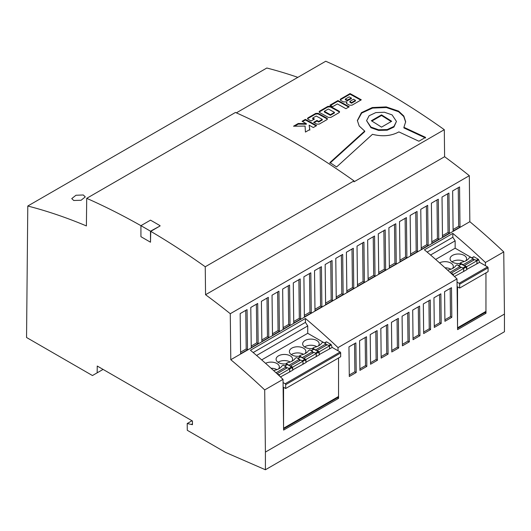 <?xml version="1.0" encoding="UTF-8"?>
<svg xmlns="http://www.w3.org/2000/svg" width="531" height="531" viewBox="0 0 531 531"><rect width="100%" height="100%" fill="white"/><g stroke="black" fill="none" stroke-linecap="round" stroke-linejoin="round"><path stroke-width="0.8" d="M73.729 200.492L71.751 198.601L75.966 195.255L83.294 194.977L85.272 196.901L81.064 200.273L73.729 200.492M364.432 130.838L359.202 126.02L357.363 120.504L361.432 112.665L372.264 107.547L386.223 106.904L398.595 111.118L403.825 116.037L405.671 121.785L403.912 127.307L425.57 137.376L418.893 141.233L398.881 131.9C391.234 136.022 382.433 136.825 372.477 134.31L336.601 166.966A720.069 415.733 -120 0 0 329.93 162.566L364.731 131.018L364.432 130.838M405.664 122.103L403.733 116.508L398.595 111.729L386.376 107.534L372.563 108.092L361.691 113.057L357.37 120.769M329.93 163.183L364.731 131.635L364.731 131.018M366.576 120.643L370.95 127.692L378.59 130.4L387.225 130.188L393.936 127.048L396.451 121.433L393.936 126.438L387.225 129.571L378.61 129.79L370.95 127.075L366.576 120.643L369.091 115.758L375.795 112.605L384.424 112.247L392.077 114.882L396.451 121.433M339.136 112.612L330.846 117.397L328.41 117.411A720.069 415.733 -120 0 0 319.589 112.526L319.085 111.849L319.589 111.158L327.879 106.373L330.315 106.333A720.069 415.733 60 0 1 339.136 111.218L339.641 111.908L339.136 112.612M337.981 100.538A720.069 415.733 60 0 1 349.239 106.777L345.907 108.696A720.069 415.733 -120 0 0 337.377 103.943L332.698 106.645A720.069 415.733 -120 0 0 329.97 105.165L337.981 100.538L337.981 101.155L330.521 105.463M349.537 105.211A720.069 415.733 -120 0 0 346.929 103.744L346.484 102.808L346.942 101.833L343.484 101.939A720.069 415.733 -120 0 0 340.63 100.372L340.125 99.702L340.63 99.012L350.042 93.575A720.069 415.733 60 0 1 361.299 99.815L351.973 105.198L349.537 105.211M311.113 120.968A720.069 415.733 -120 0 0 307.953 119.243L307.449 118.566L307.953 117.875L315.726 113.395L318.162 113.349A720.069 415.733 60 0 1 326.977 118.234L327.481 118.924L326.977 119.628L319.211 124.115L316.768 124.128A720.069 415.733 -120 0 0 313.629 122.369L316.974 120.437A720.069 415.733 60 0 1 318.739 121.426L322.277 119.382A720.069 415.733 -120 0 0 316.217 116.023L312.679 118.068A720.069 415.733 60 0 1 314.452 119.044L311.113 120.968M305.079 126.086L293.524 126.205L298.243 123.484L306.314 123.63A720.069 415.733 -120 0 0 302.039 121.294L305.365 119.369A720.069 415.733 60 0 1 316.629 125.608L313.297 127.526A720.069 415.733 -120 0 0 309.122 125.183L309.819 129.537L305.431 132.066L305.079 126.086M86.712 198.335A721.198 416.384 60 0 1 140.927 225.675L140.927 236.687L150.492 242.209L150.758 231.343A721.198 416.384 60 0 1 205.245 266.768L353.985 180.892A721.198 416.384 60 0 0 235.452 112.459L86.712 198.335L86.394 225.927A624.894 360.781 -120 0 0 27.785 206.021L26.55 337.497L92.46 375.543L97.16 372.828L97.239 366.038L192.461 421.01L192.461 424.694L187.211 423.532L187.284 430.296L225.629 452.432L265.407 469.756L265.407 452.087L504.45 314.073L503.753 251.913A549.625 317.326 -120 0 0 469.835 221.699L469.318 175.695A624.894 360.781 -120 0 0 444.606 156.718L444.301 129.69A720.069 415.733 -120 0 0 385.021 91.471A720.069 415.733 -120 0 0 325.749 61.244L236.348 112.857M278.496 368.985A8.264 4.772 0 0 0 279.339 366.881A8.264 4.772 0 0 0 276.923 363.509A8.264 4.772 0 0 0 265.58 363.317M276.95 369.656A8.264 4.772 0 0 0 276.923 369.642A8.264 4.772 0 0 0 271.062 368.242M291.778 361.312A8.264 4.772 0 0 0 292.621 359.215A8.264 4.772 0 0 0 290.198 355.836A8.264 4.772 0 0 0 281.198 354.808A8.264 4.772 0 0 0 276.093 359.215A8.264 4.772 0 0 0 278.516 362.587A8.264 4.772 0 0 0 286.282 363.854M290.225 361.989A8.264 4.772 0 0 0 290.198 361.976A8.264 4.772 0 0 0 278.025 362.281M305.06 353.646A8.264 4.772 0 0 0 305.902 351.549A8.264 4.772 0 0 0 303.48 348.17A8.264 4.772 0 0 0 294.473 347.135A8.264 4.772 0 0 0 289.375 351.549A8.264 4.772 0 0 0 291.798 354.92A8.264 4.772 0 0 0 299.564 356.188M303.506 354.323A8.264 4.772 0 0 0 303.48 354.303A8.264 4.772 0 0 0 291.307 354.615M318.334 345.98A8.264 4.772 0 0 0 319.184 343.876A8.264 4.772 0 0 0 316.761 340.504A8.264 4.772 0 0 0 307.754 339.468A8.264 4.772 0 0 0 302.657 343.876A8.264 4.772 0 0 0 305.073 347.254A8.264 4.772 0 0 0 312.845 348.515M316.788 346.657A8.264 4.772 0 0 0 316.761 346.637A8.264 4.772 0 0 0 304.588 346.942M465.747 260.874A8.264 4.772 0 0 0 466.596 258.77A8.264 4.772 0 0 0 464.174 255.398A8.264 4.772 0 0 0 455.167 254.362A8.264 4.772 0 0 0 450.069 258.77A8.264 4.772 0 0 0 452.485 262.141A8.264 4.772 0 0 0 460.258 263.409M464.2 261.544A8.264 4.772 0 0 0 464.174 261.531A8.264 4.772 0 0 0 452 261.836M452.465 268.54A8.264 4.772 0 0 0 453.315 266.436A8.264 4.772 0 0 0 450.892 263.064A8.264 4.772 0 0 0 439.549 262.878M450.919 269.21A8.264 4.772 0 0 0 450.892 269.197A8.264 4.772 0 0 0 445.031 267.803M27.785 206.021L266.827 68.014A624.894 360.781 -120 0 1 297.845 77.353M150.758 231.343L160.057 225.98L150.492 231.191L150.492 242.209M466.63 268.892L465.986 267.12A0.75 0.431 60 0 0 465.514 266.522L464.506 265.48L466.63 266.708L466.895 269.622L463.842 271.381L463.576 268.467L461.452 267.246L451.224 273.146L453.348 274.374L453.348 275.463M473.586 256.865A0.75 0.431 -120 0 1 474.057 256.812L478.199 259.201A0.75 0.431 -120 0 1 478.663 259.798L479.579 262.301L477.123 263.715L476.858 260.801L474.734 259.579L464.506 265.48M315.447 353.161L318.102 351.628L317.093 350.586L319.217 351.814L329.446 345.913L329.711 348.821L332.167 347.407L331.258 344.904A0.75 0.431 -120 0 0 330.786 344.307L326.645 341.918A0.75 0.431 -120 0 0 326.173 341.971M288.884 368.501L291.546 366.967L290.537 365.919L292.661 367.147L302.882 361.246L303.148 364.16L306.201 362.394L305.292 359.892A0.75 0.431 60 0 0 304.821 359.295L303.812 358.252L305.936 359.48L305.936 361.664M305.936 359.48L316.164 353.58L316.43 356.493L319.483 354.728L318.573 352.226A0.75 0.431 60 0 0 318.102 351.628M277.255 373.924L279.379 374.813L289.601 368.912L289.866 371.826L292.926 370.061L292.01 367.558A0.75 0.431 60 0 0 291.546 366.967M466.63 266.708L476.858 260.801M319.217 351.814L319.217 353.998M329.446 345.913L327.322 344.685L317.093 350.586M316.164 353.58L314.04 352.352L303.812 358.252M292.661 367.147L292.661 369.337M302.882 361.246L300.758 360.018L290.537 365.919M277.607 374.249L278.264 374.634A0.75 0.431 60 0 1 278.729 375.225L278.775 375.337M279.379 374.813L279.379 375.908M289.601 368.912L287.477 367.684L277.255 373.592M451.224 273.485L451.224 273.146M452.744 274.899L452.704 274.786A0.75 0.431 60 0 0 452.233 274.188L451.576 273.81M453.348 274.374L463.576 268.467M461.054 267.471L457.204 264.79L455.877 265.553A11.974 6.91 180 0 1 448.297 269.934L447.726 270.259M460.901 264.186A0.75 0.431 60 0 1 461.373 264.133L464.506 265.938M290.537 366.383L286.282 363.469L286.282 364.963M286.932 364.624A0.75 0.431 60 0 1 287.397 364.571L289.203 365.613M286.149 368.454L286.149 367.379L287.079 367.917M303.812 358.717L299.564 355.803L299.564 357.297M300.214 356.958A0.75 0.431 60 0 1 300.679 356.905L302.484 357.947M299.431 360.788L299.431 359.713L300.36 360.25M317.093 351.044L312.845 348.137L312.845 349.63M313.489 349.292A0.75 0.431 60 0 1 313.96 349.239L315.766 350.281M312.713 353.115L312.713 352.046L313.642 352.577M325.994 345.449L325.994 344.373L326.923 344.911M474.336 259.805L470.479 257.123L469.158 257.887A11.974 6.91 180 0 1 461.578 262.261L460.258 263.024L463.178 264.71L463.178 265.175M479.579 262.301L485.46 265.692L485.42 262.493A549.625 317.326 -120 0 0 452.837 233.394L452.837 237.264L427.143 252.099M471.84 257.834L455.14 248.189L455.14 240.828L452.837 237.264M452.837 233.394L424.422 249.802A549.625 317.326 60 0 1 457.005 278.901L457.576 329.645L485.998 313.237L485.951 309.56L485.951 311.372L484.889 312.593L457.563 328.377M283.069 382.546L285.154 383.747A0.75 0.431 60 0 1 285.685 384.67L285.685 388.5L340.67 356.759L340.67 352.923A0.75 0.431 -120 0 0 340.132 352.007L338.048 350.799L338.015 347.606A549.625 317.326 -120 0 0 305.425 318.5L250.446 350.241A549.625 317.326 60 0 1 283.03 379.346L283.6 430.083L338.586 398.343L337.477 397.706L338.539 396.478L338.539 357.987M283.587 428.816L337.477 397.706M338.586 398.343L338.539 394.666M338.048 350.799L332.167 347.407M305.425 318.5L305.425 322.377L307.734 325.934L307.734 333.295L324.428 342.94M349.298 376.506L356.201 372.516L355.87 342.887L348.967 346.869L349.298 376.506M434.292 327.435L441.195 323.445L440.863 293.816L433.96 297.798L434.292 327.435M423.665 333.568L430.575 329.578L430.243 299.949L423.333 303.938L423.665 333.568M402.418 345.834L409.328 341.851L408.989 312.215L402.086 316.204L402.418 345.834M391.792 351.967L398.701 347.984L398.369 318.348L391.46 322.337L391.792 351.967M413.045 339.701L419.948 335.711L419.616 306.082L412.706 310.071L413.045 339.701M359.925 370.372L366.828 366.383L366.496 336.754L359.587 340.736L359.925 370.372M370.545 364.239L377.455 360.25L377.116 330.614L370.213 334.603L370.545 364.239M381.172 358.106L388.075 354.117L387.743 324.481L380.84 328.47L381.172 358.106M444.918 321.301L451.821 317.312L451.489 287.683L444.58 291.665L444.918 321.301M338.015 347.606L457.005 278.901M265.407 452.087L264.703 389.927L283.03 379.346M485.42 262.493L503.753 251.913M264.703 389.927A549.625 317.326 -120 0 0 230.793 359.713L469.835 221.699M230.793 359.713L230.275 313.708A624.894 360.781 -120 0 0 205.557 294.725L205.245 266.768M97.16 372.828L103.08 369.41M191.664 424.242L192.461 423.778M187.211 423.532L192.016 420.758M504.45 314.073L504.45 331.742L265.407 469.756M247.068 309.606L240.165 313.589L240.616 353.726L247.519 349.737L247.068 309.606M417.061 211.464L410.151 215.447L410.602 255.584L417.512 251.594L417.061 211.464M406.434 217.597L399.524 221.586L399.982 261.717L406.885 257.727L406.434 217.597M395.807 223.73L388.904 227.719L389.356 267.85L396.259 263.861L395.807 223.73M374.561 235.996L367.658 239.985L368.109 280.116L375.012 276.127L374.561 235.996M363.934 242.129L357.031 246.118L357.482 286.249L364.385 282.266L363.934 242.129M353.314 248.262L346.404 252.252L346.856 292.382L353.765 288.399L353.314 248.262M342.687 254.402L335.784 258.385L336.236 298.515L343.139 294.532L342.687 254.402M332.061 260.535L325.158 264.518L325.609 304.655L332.519 300.665L332.061 260.535M278.941 291.2L272.038 295.19L272.489 335.32L279.392 331.337L278.941 291.2M268.321 297.333L261.411 301.323L261.863 341.453L268.772 337.47L268.321 297.333M257.694 303.473L250.791 307.456L251.243 347.586L258.146 343.603L257.694 303.473M385.187 229.863L378.278 233.852L378.729 273.983L385.639 269.994L385.187 229.863M289.568 285.067L282.658 289.056L283.116 329.187L290.019 325.198L289.568 285.067M300.194 278.934L293.285 282.923L293.736 323.054L300.646 319.065L300.194 278.934M310.814 272.801L303.911 276.79L304.363 316.921L311.266 312.932L310.814 272.801M321.441 266.668L314.531 270.657L314.983 310.788L321.892 306.799L321.441 266.668M427.681 205.331L420.778 209.314L421.229 249.451L428.132 245.461L427.681 205.331M438.307 199.198L431.398 203.181L431.856 243.311L438.759 239.328L438.307 199.198M448.927 193.058L442.024 197.047L442.476 237.178L449.385 233.195L448.927 193.058M459.554 186.925L452.651 190.914L453.102 231.045L460.005 227.056L459.554 186.925M230.275 313.708L469.318 175.695M205.557 294.725L444.606 156.718M353.985 180.892L353.991 181.828L444.301 129.69M150.492 231.191A721.576 416.603 -120 0 0 140.927 225.675L150.492 220.153A721.576 416.603 60 0 1 160.057 225.675M253.174 352.544L305.425 322.377M485.998 313.237L484.889 312.593M261.683 359.885L307.734 333.295M256.592 355.465L307.734 325.934M283.581 428.205L338.539 396.478M285.685 388.5L283.561 387.278L283.561 426.406M319.39 354.476L329.711 348.821M306.115 362.142L316.43 356.493M292.833 369.808L303.148 364.16M280.481 376.937L289.866 371.826M466.802 269.37L477.123 263.715M454.45 276.498L463.842 271.381M485.46 265.692L487.544 266.901L459.129 283.308L457.038 282.1M457.536 325.968L457.536 286.833L459.66 288.061L488.075 271.653L488.075 267.816A0.75 0.431 -120 0 0 487.544 266.901M459.129 283.308A0.75 0.431 60 0 1 459.66 284.224L459.66 288.061M485.951 272.881L485.951 309.56M485.951 311.372L457.556 327.766M455.14 240.828L430.561 255.019M455.14 248.189L435.659 259.44M460.258 263.024L460.258 264.518M476.858 263.562L476.858 262.991M473.406 258.809L463.178 264.71M325.994 344.373L325.994 343.915L323.067 342.229L321.746 342.993A11.974 6.91 180 0 1 314.166 347.374L312.845 348.137M329.446 348.668L329.446 348.097M325.994 343.915L315.766 349.823M312.713 352.046L312.713 351.582L309.792 349.896L308.471 350.659A11.974 6.91 180 0 1 300.885 355.04L299.564 355.803M316.164 356.341L316.164 355.763M312.713 351.582L302.484 357.489M299.431 359.713L299.431 359.248L296.51 357.562L295.19 358.325A11.974 6.91 180 0 1 287.603 362.706L286.282 363.469M302.882 364.007L302.882 363.43M299.431 359.248L289.203 365.155M286.149 367.379L286.149 366.921L283.229 365.228L281.908 365.992A11.974 6.91 180 0 1 274.328 370.372L273.757 370.704M289.601 371.673L289.601 371.096M286.149 366.921L276.007 372.775M463.576 271.228L463.576 270.657M460.125 266.476L449.983 272.33M460.125 268.009L460.125 266.934M473.406 260.343L473.406 259.267M425.57 137.994L403.912 127.925L403.912 127.307M381.517 114.875A720.069 415.733 60 0 1 391.672 121.274L381.517 127.141A720.069 415.733 -120 0 0 371.355 120.736L381.517 114.875L381.517 115.486L371.873 121.055M334.437 112.36L330.382 114.709A720.069 415.733 -120 0 0 324.308 111.344L328.364 109.001A720.069 415.733 60 0 1 334.437 112.36L334.437 112.977L330.382 115.32L330.382 114.709M330.382 115.32A719.319 415.302 60 0 0 324.308 111.955L324.308 111.344M339.136 111.218L339.136 111.829A719.319 415.302 -120 0 0 330.315 106.943L327.879 106.983L319.589 111.775L319.589 111.158M348.701 107.083A719.319 415.302 -120 0 0 337.981 101.155M347.161 100.107A720.069 415.733 -120 0 0 345.316 99.091L349.199 96.854A720.069 415.733 60 0 1 351.383 98.049L347.161 100.107L347.161 100.717L351.383 98.666L351.383 98.049M347.161 100.717A719.319 415.302 60 0 0 345.316 99.709L345.316 99.091M349.995 101.288L353.533 99.244A720.069 415.733 60 0 1 355.478 100.332L351.595 102.576A720.069 415.733 -120 0 0 349.995 101.673L349.995 102.291A719.319 415.302 60 0 1 351.595 103.187L351.595 102.576M351.595 103.187L355.478 100.943L355.478 100.332M349.995 101.899L349.995 102.291L349.995 101.899M360.761 100.12A719.319 415.302 -120 0 0 350.042 94.193L350.042 93.575M350.042 94.193L340.63 99.622L340.63 99.012M346.484 103.419L346.942 101.833M391.168 121.566A719.319 415.302 -120 0 0 381.517 115.486M313.907 119.356A719.319 415.302 -120 0 0 312.679 118.678L312.679 118.068M318.739 121.426L318.739 122.037L322.277 119.993L322.277 119.382M318.739 122.037A719.319 415.302 -120 0 0 316.974 121.048L316.974 120.437M316.974 121.048L314.173 122.668M326.977 118.234L326.977 118.844A719.319 415.302 -120 0 0 318.162 113.966L315.726 114.006L307.953 118.493L307.953 117.875M309.819 130.148L309.122 125.183M316.091 125.913A719.319 415.302 -120 0 0 305.365 119.979L305.365 119.369M305.365 119.979L302.584 121.586M298.243 123.484L298.243 124.095L306.314 124.241L306.314 123.63M298.243 124.095L294.619 126.186M453.082 229.525L458.678 226.292L458.246 187.682M458.678 226.292L460.005 227.056M442.462 235.658L448.051 232.425L447.62 193.815M448.051 232.425L449.385 233.195M431.836 241.791L437.431 238.558L436.993 199.955M437.431 238.558L438.759 239.328M421.209 247.924L426.805 244.691L426.373 206.088M426.805 244.691L428.132 245.461M314.969 309.261L320.565 306.035L320.127 267.425M320.565 306.035L321.892 306.799M304.343 315.394L309.938 312.168L309.507 273.558M309.938 312.168L311.266 312.932M293.723 321.527L299.318 318.301L298.88 279.691M299.318 318.301L300.646 319.065M283.096 327.667L288.691 324.434L288.253 285.824M288.691 324.434L290.019 325.198M378.716 272.456L384.311 269.23L383.873 230.62M384.311 269.23L385.639 269.994M251.223 346.066L256.818 342.834L256.38 304.23M256.818 342.834L258.146 343.603M261.849 339.933L267.445 336.7L267.007 298.09M267.445 336.7L268.772 337.47M272.469 333.8L278.065 330.567L277.633 291.957M278.065 330.567L279.392 331.337M325.596 303.128L331.185 299.896L330.753 261.292M331.185 299.896L332.519 300.665M336.216 296.995L341.811 293.762L341.38 255.159M341.811 293.762L343.139 294.532M346.843 290.862L352.438 287.629L352 249.026M352.438 287.629L353.765 288.399M357.463 284.729L363.058 281.496L362.627 242.886M363.058 281.496L364.385 282.266M368.089 278.596L373.685 275.363L373.247 236.753M373.685 275.363L375.012 276.127M389.336 266.323L394.931 263.097L394.5 224.487M394.931 263.097L396.259 263.861M399.962 260.19L405.558 256.964L405.12 218.354M405.558 256.964L406.885 257.727M410.589 254.057L416.185 250.824L415.746 212.221M416.185 250.824L417.512 251.594M240.596 352.199L246.192 348.967L245.76 310.363M246.192 348.967L247.519 349.737M444.898 319.795L450.494 316.569L450.175 288.439M450.494 316.569L451.821 317.312M381.152 356.6L386.747 353.367L386.429 325.237M386.747 353.367L388.075 354.117M370.532 362.733L376.127 359.5L375.809 331.371M376.127 359.5L377.455 360.25M359.905 368.866L365.501 365.64L365.182 337.51M365.501 365.64L366.828 366.383M413.025 338.201L418.62 334.968L418.302 306.838M418.62 334.968L419.948 335.711M391.778 350.467L397.374 347.234L397.055 319.104M397.374 347.234L398.701 347.984M402.405 344.334L407.994 341.101L407.682 312.971M407.994 341.101L409.328 341.851M423.652 332.067L429.247 328.835L428.929 300.705M429.247 328.835L430.575 329.578M434.272 325.928L439.867 322.702L439.555 294.572M439.867 322.702L441.195 323.445M349.279 374.999L354.874 371.773L354.562 343.643M354.874 371.773L356.201 372.516M465.986 267.12L463.576 268.507M478.663 259.798L476.858 260.84M329.446 345.947L331.258 344.904M302.882 361.286L305.292 359.892M316.164 353.613L318.573 352.226M289.601 368.952L292.01 367.558M461.373 264.133L458.718 265.666M465.514 266.522L462.859 268.055M284.742 366.105L287.397 364.571M302.166 360.828L304.821 359.295M298.024 358.438L300.679 356.905M311.305 350.772L313.96 349.239M328.729 345.495L330.786 344.307M324.587 343.106L326.645 341.918M474.057 256.812L471.993 258M478.199 259.201L476.141 260.389M285.685 384.67L340.67 352.923M285.154 383.747L340.132 352.007M488.075 267.816L459.66 284.224M330.315 106.943L330.315 106.333M327.879 106.983L327.879 106.373M347.845 100.711L347.845 100.094M318.162 113.966L318.162 113.349M315.726 114.006L315.726 113.395M460.994 264.093L458.492 265.54M284.523 365.978L287.025 364.538M297.805 358.312L300.307 356.865M311.086 350.646L313.582 349.199M324.361 342.98L326.266 341.878M473.679 256.772L471.774 257.867M349.849 102.098L349.849 101.481"/></g></svg>
